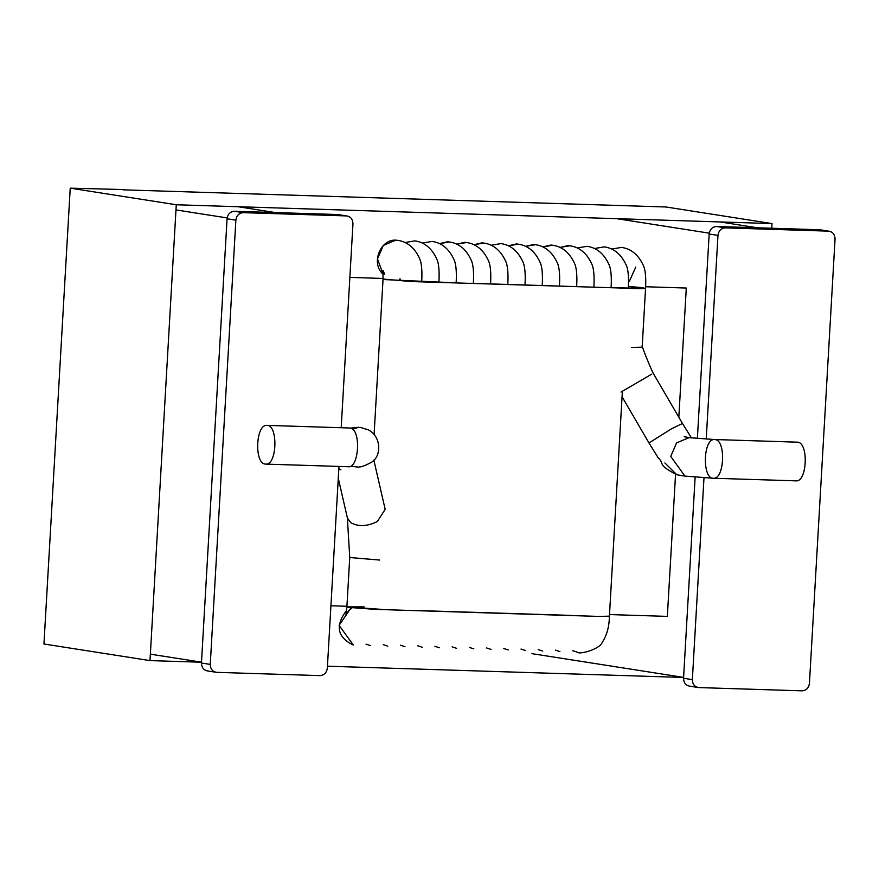 <?xml version="1.0" encoding="UTF-8"?>
<svg xmlns="http://www.w3.org/2000/svg" width="879" height="879" viewBox="0 0 879 879"><rect width="100%" height="100%" fill="white"/><g stroke="black" fill="none" stroke-linecap="round" stroke-linejoin="round"><path stroke-width="1.32" d="M123.027 189.831L665.963 206.983L772.015 223.585L771.74 228.243M683.598 677.456L327.449 666.205M201.5 662.228L149.99 660.601L43.95 643.999L70.232 188.161L176.272 204.763L149.99 660.601M772.015 223.585L176.272 204.763M70.232 188.161L123.038 189.545M572.647 650.68L577.151 652.119C578.778 655.009 599.863 649.372 602.247 642.329C606.84 635.495 609.224 626.771 609.411 616.157L598.874 616.421L375.047 609.356L349.018 607.433L346.897 606.862L364.148 606.884M351.106 607.719L339.107 625.365L353.325 645.054C337.217 637.297 334.987 625.716 346.634 610.323M395.814 240.154C380.585 238.989 370.389 263.337 383.189 274.325L377.476 258.931L383.31 245.428L395.814 240.154L397.693 240.33L395.814 240.154M400.297 279.072L399.659 279.039M374.102 434.347L383.057 279.05L411.196 281.544L625.244 288.158C637.121 288.828 643.9 288.894 645.56 288.356L628.419 286.389L643.439 287.785M366.038 644.153L370.542 645.593L366.038 644.153M382.969 270.776L383.057 279.05L385.178 279.621L453.059 282.719M438.951 281.829C439.467 271.941 438.918 264.733 437.292 260.217C432.391 248.768 424.931 242.318 414.921 240.879L405.153 242.527L414.91 240.879M383.255 644.692L387.76 646.142L383.255 644.692M432.127 241.417L422.37 243.065L432.138 241.428C442.148 242.868 449.608 249.306 454.52 260.766C456.135 265.282 456.684 272.479 456.168 282.368M571.877 615.421L416.91 610.531M400.472 645.241L404.977 646.68L400.472 645.241M447.466 241.791L439.588 243.615L449.356 241.967L447.466 241.791M417.69 645.779L422.195 647.23L417.69 645.779M464.683 242.329L456.805 244.153L466.573 242.516L464.683 242.329M470.276 283.269L573.591 286.532M434.907 646.329L439.412 647.768L434.907 646.329M481.901 242.879L474.023 244.703L483.791 243.054L481.901 242.879M452.125 646.867L456.63 648.317L452.125 646.867M500.997 243.593L491.24 245.241L501.008 243.604C511.018 245.043 518.478 251.482 523.39 262.942C525.005 267.458 525.554 274.655 525.038 284.543M469.342 647.416L473.847 648.856L469.342 647.416M516.336 243.966L508.469 245.79L518.225 244.142L516.336 243.966M486.559 647.955L491.064 649.405L486.559 647.955M533.553 244.505L525.686 246.329L535.443 244.692L533.553 244.505M503.777 648.504L508.282 649.944L503.777 648.504M550.77 245.054L542.903 246.878L552.66 245.23L550.77 245.054M520.994 649.043L525.499 650.493L520.994 649.043M567.988 245.593L560.121 247.417L569.878 245.779L567.988 245.593M538.212 649.592L542.717 651.031L538.212 649.592M587.084 246.318L577.338 247.966L587.095 246.318C597.105 247.757 604.565 254.207 609.477 265.656C611.092 270.172 611.641 277.379 611.125 287.268M608.026 287.62L645.56 288.356C646.076 278.467 645.527 271.259 643.911 266.744C639 255.295 631.54 248.845 621.541 247.406L611.773 249.054M265.194 464.057L265.7 464.112C277.281 465.398 278.193 424.535 266.919 425.381C255.745 424.085 254.174 463.409 265.194 464.057M382.475 609.444L346.897 606.862L345.952 614.619M346.897 606.862L349.743 557.517L379.684 560.066M373.85 460.113L385.178 509.38L377.311 521.544C367.246 526.499 358.39 526.873 350.743 522.675L347.392 517.962L338.283 478.33M338.833 468.727L340.876 469.782M352.842 428.073L360.357 427.381L368.554 429.919C381.849 437.27 381.321 456.355 371.619 462.222C356.281 470.353 358.951 465.463 348.348 466.716L265.7 464.112M352.391 429.117L356.764 428.051L350.073 428.04C361.489 428.754 359.137 469.507 347.842 466.672M797.725 442.181C808.746 442.829 807.186 482.153 796 480.857L713.352 478.253C724.538 479.549 726.109 440.214 715.088 439.577L714.583 439.522C703.002 438.236 702.09 479.099 713.352 478.253L684.95 476.099L670.732 456.421L676.555 442.928L689.059 437.654L714.583 439.522L797.725 442.181M684.95 476.099L676.808 474.759L664.898 462.969M691.465 437.907L682.467 423.48L671.6 428.743L648.977 442.972L658.063 457.607C665.403 464.65 656.283 464.145 676.808 474.759M621.014 392.067L651.746 374.146M645.56 288.356L642.175 347.172L631.638 347.436M207.894 670.963C203.763 670.336 201.621 667.688 201.456 663.019L227.068 218.772C227.771 214.135 230.221 211.63 234.396 211.268L337.701 214.531L346.513 215.915C350.633 216.531 352.787 219.179 352.951 223.859L341.195 427.732M338.964 466.419L327.34 668.095C326.636 672.743 324.186 675.248 320.011 675.61L216.695 672.347L207.136 670.897M216.695 672.347C212.575 671.721 210.433 669.073 210.257 664.403L235.869 220.157C236.583 215.509 239.022 213.004 243.208 212.652L346.513 215.915L337.701 214.531M703.991 477.824L692.355 679.632C692.52 684.301 694.674 686.949 698.794 687.576L802.098 690.839C806.285 690.476 808.724 687.971 809.438 683.335L835.05 239.088C834.885 234.418 832.732 231.77 828.611 231.144L819.799 229.76L716.495 226.496C712.309 226.859 709.869 229.364 709.166 234.012L697.366 438.522M695.135 477.209L683.543 678.247C683.719 682.928 685.862 685.576 689.993 686.191M819.799 229.76L828.611 231.144L725.307 227.881C721.121 228.243 718.681 230.737 717.967 235.385L706.222 439.148M689.235 686.125L698.794 687.576M237.956 206.708L275.325 212.564M175.976 209.916L227.156 217.926M201.5 662.173L150.364 654.163M616.75 218.684L709.254 233.166M683.598 677.401L531.894 653.646M720.055 221.947L757.423 227.793M645.647 286.752L686.29 288.037L678.83 417.25M675.544 474.407L667.348 616.388L609.499 614.564M346.941 606.268L330.933 605.763M383.079 278.456L349.864 277.401M628.342 287.807C628.859 277.918 628.309 270.721 626.694 266.205C621.783 254.745 614.322 248.307 604.312 246.867L594.556 248.504M555.429 650.13L559.934 651.581M629.496 281.005L635.748 267.084M201.456 663.019L210.257 664.403M227.068 218.772L235.869 220.157M234.396 211.268L243.208 212.652M716.495 226.496L725.307 227.881M709.166 234.012L717.967 235.385M683.543 678.247L692.355 679.632M345.963 614.564L349.15 610.147L351.688 608.345M397.704 240.33C407.713 241.78 415.174 248.219 420.074 259.679C421.7 264.194 422.25 271.391 421.733 281.28M382.87 270.282L384.639 274.116L382.87 270.282M449.356 241.967C459.365 243.406 466.826 249.856 471.737 261.305C473.352 265.821 473.902 273.028 473.385 282.917M466.573 242.516C476.583 243.955 484.043 250.394 488.955 261.854C490.57 266.37 491.119 273.567 490.603 283.456M483.791 243.054C493.8 244.494 501.261 250.944 506.172 262.392C507.787 266.908 508.337 274.116 507.82 284.005M518.225 244.142C528.235 245.582 535.696 252.031 540.607 263.48C542.222 267.996 542.772 275.204 542.255 285.093M535.443 244.692C545.452 246.131 552.913 252.57 557.824 264.03C559.44 268.545 559.989 275.742 559.473 285.631M552.66 245.23C562.67 246.669 570.13 253.119 575.042 264.568C576.657 269.084 577.206 276.292 576.69 286.18M569.878 245.779C579.887 247.219 587.348 253.657 592.259 265.117C593.874 269.633 594.424 276.83 593.907 286.719M609.411 616.157L622.387 391.078M349.743 557.517L347.37 517.852M358.676 427.216L351.325 428.04M266.919 425.381L349.567 427.996M684.181 436.764L690.938 437.83M648.977 442.972L622.057 396.737M682.467 423.48L653.438 373.63C652.262 371.971 641.505 346.392 642.131 345.282"/></g></svg>
